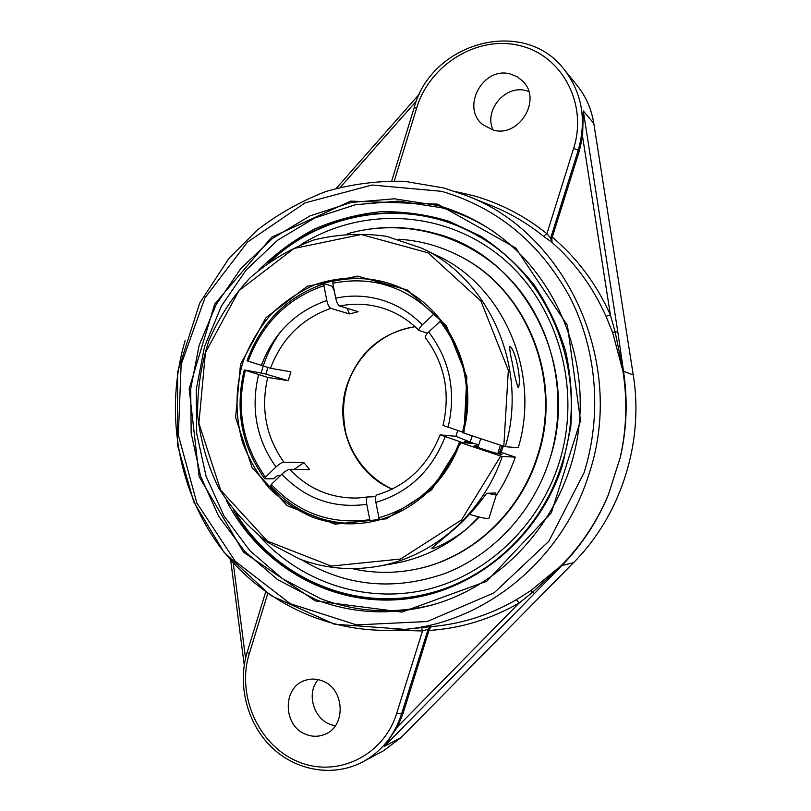 <?xml version="1.0" encoding="UTF-8"?>
<svg xmlns="http://www.w3.org/2000/svg" width="811" height="811" viewBox="0 0 811 811"><rect width="100%" height="100%" fill="white"/><g stroke="black" fill="none" stroke-linecap="round" stroke-linejoin="round"><path stroke-width="1.22" d="M268.167 262.713C323.052 209.654 410.832 196.282 478.419 236.204C551.956 276.896 590.489 378.119 561.729 464.429C541.819 528.66 488.567 578.973 428.066 593.622C352.086 613.319 271.411 576.215 233.325 510.058M226.401 500.59C258.881 563.929 327.451 605.118 399.316 599.582C471.039 594.068 538.869 539.802 562.601 464.794L570.711 427.417C572.728 401.81 571.076 376.578 565.743 351.71C558.363 327.502 547.76 305.139 533.942 284.641C518.503 265.562 500.813 249.443 480.872 236.265L448.99 221.281C426.566 214.509 403.797 211.316 380.663 211.722C357.702 214.155 335.612 219.933 314.404 229.067C294.008 239.965 275.507 253.579 258.902 269.901M486.833 227.262C472.428 218.666 457.303 212.147 441.448 207.717L398.525 201.098L355.563 204.686L314.638 218.027L277.615 240.228L246.098 270.073L221.423 306.061L204.565 346.53L196.211 389.665L196.708 433.561L206.095 476.29L224.029 515.948L249.849 550.679L282.532 578.77L320.69 598.7C357.134 612.457 394.795 614.403 433.682 604.54M437.666 205.477C454.292 210.11 470.116 217.024 485.12 226.198C550.618 266.109 589.85 350.24 578.202 432.516C566.666 514.813 505.719 584.822 431.746 605.087C391.936 615.61 353.353 613.815 315.986 599.704L277.565 579.591L244.658 551.277L218.666 516.262L200.621 476.29L191.183 433.216L190.686 388.966L199.1 345.496L216.081 304.703L240.928 268.421L272.658 238.322L309.944 215.929L351.163 202.456L394.44 198.817L437.666 205.477M315.215 600.9L401.982 612.082L486.823 581.203L551.348 512.765L580.514 420.676L567.426 325.363L515.654 247.913L437.676 204.129L350.616 201.128L271.634 237.238L214.712 304.044L189.166 388.824L199.161 476.675L243.452 552.139L315.215 600.9M185.111 340.711C164.532 409.92 176.98 487.847 219.051 545.489C261.335 602.816 332.277 636.574 404.861 629.377C485.728 622.057 562.641 559.489 588.948 474.161C626.721 362.649 566.129 232.575 465.99 195.431L491.993 205.903C510.484 213.354 527.657 223.481 543.522 236.285L552.068 242.408C575.06 262.673 593.034 287.287 605.989 316.249L612.599 332.409L622.899 371.022C627.501 399.935 626.629 428.725 620.263 457.414L608.351 494.811C596.967 521.767 581.183 545.418 561.019 565.774L530.749 590.702L516.283 599.755C490.746 614.424 463.801 623.243 435.446 626.224L431.645 626.579M551.835 242.327L550.669 238.17L546.908 233.7C524.433 215.685 499.708 202.953 472.732 195.532L455.985 191.7M543.522 236.285L546.908 233.7L573.63 148.372L578.243 150.197C586.779 119.957 582.146 93.123 564.334 69.685C524.119 16.281 431.097 42.294 414.137 107.782L416.651 108.045C429.526 64.931 476.898 35.278 519.233 45.477C561.759 55.006 588.026 103.595 573.63 148.372M552.068 242.408L551.825 238.576L579.257 151.251L578.243 150.197L550.669 238.17L551.825 238.576M605.989 316.249L610.389 314.921C596.551 284.103 577.209 258.192 552.332 237.167M431.239 626.65L429.435 629.083L403.108 713.274L397.735 726.514L384.323 746.404L561.617 565.855C581.588 545.387 597.18 521.706 608.402 494.811L620.263 457.414C626.69 428.735 627.663 399.955 623.172 371.053L615.073 331.638L610.389 314.921L582.592 136.664L579.257 151.251M493.037 129.983L482.839 124.681C460.618 107.569 483.062 65.965 510.383 74.024L517.195 76.761L522.913 81.313C542.336 99.976 518.726 138.144 493.037 129.983C483.65 110.387 505.283 84.526 526.197 90.66L528.762 91.43M612.599 332.409L617.759 331.598L583.281 110.945L582.592 136.664M620.324 457.424C626.812 428.867 627.866 400.097 623.497 371.114L617.759 331.598M429.06 630.471C460.678 628.434 490.716 619.28 519.182 602.989L532.411 592.415L561.283 565.825C581.345 545.438 597.028 521.767 608.351 494.811L608.402 494.811M397.735 726.514L519.182 602.989L516.283 599.755M394.217 630.198L422.501 630.968L421.598 627.653M403.108 713.274L401.557 714.025L396.741 713.193L422.501 630.968L428.127 629.224L430.793 626.7M305.767 734.32C282.725 725.957 282.34 686.998 305.159 680.378C310.836 678.493 316.554 678.665 322.322 680.905C344.472 688.539 346.601 725.804 325.272 734.158C318.895 736.915 312.387 736.966 305.767 734.32M396.741 713.193C383.562 756.268 336.291 778.418 297.373 761.397C258.243 744.995 236.336 694.966 249.261 653.798L247.183 652.287C237.228 684.819 247 723.402 271.614 747.235C296.197 771.058 333.706 777.485 363.054 761.742L383.421 750.814L401.161 737.493L573.509 562.672C620.831 515.259 644.228 442.471 633.239 374.935L593.794 123.343C591.472 109.11 585.968 96.56 577.26 85.682L564.334 69.685M435.852 233.598C406.22 225.417 376.77 225.468 347.513 233.771C404.253 217.46 468.88 234.612 511.285 280.373C553.568 326.154 569.21 397.603 549.503 460.019C581.639 365.487 523.896 255.8 435.852 233.598M301.58 559.793C346.459 586.596 394.359 591.107 445.3 573.357C493.179 554.724 532.888 512.177 549.503 460.019C532.888 512.177 493.179 554.724 445.3 573.357C394.359 591.107 346.459 586.596 301.58 559.793M534.672 593.652L530.749 590.702M318.206 679.638C304.713 694.682 315.499 723.696 335.47 725.592M472.255 443.394L472.458 442.816L470.187 442.066L472.225 435.852M288.199 380.673L267.711 377.419L244.263 369.948L263.839 373.526L288.199 380.673L290.896 371.823L270.489 368.265C281.812 338.501 301.935 318.53 330.858 308.362C329.175 307.45 327.826 304.835 326.823 300.496L323.913 285.654L324.349 283.607L332.226 286.283L334.416 291.423M267.823 367.636L265.896 374.216M472.458 442.816L469.549 442.015L469.143 443.141M280.494 475.54L277.697 475.53L273.408 478.774L264.761 478.794L265.45 477.182L275.963 466.974C279.177 464.034 281.792 462.432 283.82 462.179L303.912 462.665L294.069 469.407M378.656 516.455L378.636 520.023M469.549 442.015L464.825 441.63L468.778 443.11L462.594 442.624L440.414 434.889L455.863 436.318L470.187 442.066M441.154 320.386L428.664 332.003C425.968 334.73 424.842 336.595 425.288 337.619C444.631 363.338 450.551 392.595 443.039 425.39L463.263 432.375M394.43 285.229C374.317 278.001 353.92 276.673 333.23 281.214L332.814 283.262L335.734 298.144C336.737 302.483 338.075 305.108 339.738 306.031L358.127 311.708L349.5 313.948L330.858 308.362M370.931 521.818L369.765 519.709L366.754 504.341C366.055 500.063 366.379 497.609 367.728 496.971L375.686 496.656M324.349 283.607C286.982 296.603 261.213 322.342 247.031 360.814L270.489 368.265M376.922 494.974L376.73 495.004C375.473 495.744 375.189 498.197 375.888 502.364L378.909 517.753L379.953 519.658M427.509 333.199L419.003 330.503C418.466 329.499 419.571 327.603 422.318 324.816L434.919 313.117M347.098 308.302L349.5 313.948M367.626 496.991L357.337 498.025C330.695 498.451 308.17 488.901 289.74 469.356L309.67 469.61L303.912 462.665M457.759 430.59L455.863 436.318M289.74 469.356C287.723 469.63 285.107 471.242 281.893 474.192L271.35 484.4L270.651 486.002C295.001 512.511 325.079 524.95 360.885 523.308M439.886 321.126C464.906 353.616 472.478 390.628 462.594 432.192M332.814 283.262C370.972 275.73 404.537 285.959 433.51 313.948M369.765 519.709C330.888 524.889 298.083 513.12 271.35 484.4M248.115 361.331C262.044 323.63 287.317 298.397 323.913 285.654M265.45 477.182C242.722 445.178 236.011 409.606 245.338 370.475M459.594 441.792C444.093 481.379 417.199 506.693 378.909 517.753M244.263 369.948C234.724 409.859 241.556 446.141 264.761 478.794M460.141 442.421C444.55 487.452 403.118 520.104 359.405 523.44C343.398 524.768 327.918 522.73 312.965 517.337C296.644 510.372 282.056 500.661 269.201 488.181C257.645 474.405 248.703 458.955 242.367 441.813C234.926 414.806 235.251 387.79 243.341 360.763C250.062 343.6 259.327 328.09 271.138 314.222C284.195 301.651 298.904 291.778 315.256 284.6C340.529 276.024 367.647 275.953 393.041 284.681C447.317 304.095 480.629 372.381 463.152 432.77L463.963 433.115L466.852 376.963L446.405 325.789L407.193 289.953L357.529 276.145L307.298 286.293L265.856 317.76L240.512 364.321L235.606 417.452L252.059 467.633L287.195 505.689L334.943 524.149L386.492 518.797L431.634 489.905L460.942 442.786L460.141 442.421L474.465 443.566L478.754 444.904M280.251 332.165C271.381 344.675 264.984 358.432 261.081 373.415M279.004 475.53L279.613 476.392M505.314 446.699L518.27 447.713C540.947 372.249 503.256 285.959 437.413 255.739L422.044 248.288L386.705 236.346C362.051 232.828 337.7 234.055 313.634 240.046C290.338 248.622 269.222 261.162 250.264 277.656C233.021 296.045 219.284 316.929 209.045 340.296C201.087 364.575 197.276 389.503 197.631 415.07C200.429 440.444 207.302 464.49 218.271 487.229C231.409 508.659 247.801 526.988 267.448 542.184L300.08 559.245C324.887 568.45 350.605 570.843 377.227 566.433C432.354 557.4 482.738 514.062 502.252 456.451L500.742 456.035L461.439 519.993L400.553 559.032L331.243 566.068L267.377 541.079L220.663 490.138L198.898 423.301L205.406 352.673L238.971 290.652L294.058 248.45L361.209 234.521L427.995 252.789L480.913 301.043L508.335 370.323L503.813 446.283L505.314 446.699C528.742 368.62 489.854 279.389 422.044 248.288M463.963 433.115L503.813 446.283M500.742 456.035L460.942 442.786M498.451 451.453L515.309 457.13C510.464 471.039 503.996 484.025 495.896 496.109M479.21 517.053C455.042 542.143 426.657 557.633 394.045 563.523L377.227 566.433M515.309 457.13L502.252 456.451M498.157 452.376L501.948 454.241C502.313 455.6 473.107 446.415 474.202 445.523L478.368 446.151M512.4 363.389C510.606 355.765 509.683 350.068 509.643 346.297C514.671 347.838 521.463 377.135 518.705 386.908L518.148 387.607C516.07 381.738 514.154 373.668 512.4 363.389M478.723 516.931L470.948 524.818C459.817 536.547 432.537 550.639 431.746 548.206L456.948 526.866C467.663 517.033 477.547 505.861 486.62 493.331L495.926 492.956L495.612 493.504M499.88 451.93L502.039 445.705M352.106 568.623C372.381 573.235 392.94 573.57 413.762 569.636L414.492 569.494C470.015 559.306 519.922 514.468 537.875 456.177C563.655 378.909 526.501 288.31 458.712 255.637L458.043 255.303C439.116 245.774 419.267 240.421 398.505 239.245M413.762 569.636C469.356 559.428 519.344 514.529 537.318 456.147C563.138 378.757 525.923 288.017 458.043 255.303M501.147 452.345L503.317 446.131M469.488 514.346C481.105 517.813 487.593 519.081 488.972 518.148L496.444 494.386C496.099 494.943 493.22 494.578 487.827 493.281M494.761 493.007L496.444 494.386M236.153 513.545C274.868 577.452 353.9 612.7 428.32 593.561M478.642 236.336C412.414 197.377 326.711 209.42 271.847 260.138M441.63 191.315C497.255 207.636 539.964 242.844 569.778 296.938C596.855 349.612 602.32 414.715 584.032 472.793L548.804 541.322L494.102 592.841L427.215 621.53L356.536 624.886L290.226 603.678L235.261 561.303L196.86 503.013L178.349 435.122L181.157 364.474L204.899 297.951L247.456 242.144L304.997 202.922L372.026 185.02L441.63 191.315M444.012 188.01L465.99 195.431L443.962 188L404.456 181.309C377.744 180.701 351.619 184.077 326.093 191.457C301.276 200.976 278.305 213.861 257.168 230.131L228.966 258.344L199.759 302.959L177.609 372.127L177.386 444.783L193.839 502.05L223.897 552.129L270.57 595.406L334.304 624.176L404.861 629.377L435.446 626.224M622.899 371.022L633.239 374.935M340.407 187.229L416.56 100.868M394.318 180.873L416.651 108.045M573.509 562.672L561.019 565.774M363.054 761.742C381.626 751.422 394.46 735.516 401.557 714.025L428.127 629.224L429.435 629.083M249.261 653.798L267.762 593.47M245.561 658.299L233.244 563.067M401.161 737.493L384.323 746.404M301.114 244.496C361.037 206.785 442.269 209.552 499.809 255.881C557.35 302.027 582.835 388.266 559.002 463.152C538.676 527.109 485.272 576.459 424.65 590.084C363.896 603.546 300.455 581.73 259.946 536.669M593.794 123.343L583.281 110.945M378.737 519.233L379.67 519.131M448.067 427.387C456.35 391.794 449.882 359.993 428.664 332.003M422.318 324.816C410.741 313.056 397.309 304.824 382.032 300.1C366.734 295.528 351.295 294.88 335.734 298.144M339.738 306.031C354.052 303.111 368.235 303.76 382.285 307.987L384.029 308.545C397.228 312.945 408.886 320.264 419.003 330.503M281.893 474.192C305.088 498.694 333.382 508.75 366.754 504.341M326.823 300.496C295.346 311.536 273.5 333.26 261.304 365.68M415.039 326.691C381.251 332.662 358.492 352.359 346.753 385.772C333.656 425.978 354.103 473.553 392.159 489.155M283.82 462.179C265.917 436.754 260.544 408.501 267.711 377.419M258.516 374.864C250.629 408.643 256.448 439.349 275.963 466.974M375.888 502.364C408.632 492.581 431.695 470.785 445.077 436.967M391.743 180.853L414.137 107.782M247.183 652.287L265.673 591.989M244.243 665.162L230.679 560.219M336.312 188.324L419.743 93.65M367.728 496.971L357.337 498.025M376.73 495.004C406.564 485.971 427.671 465.95 440.069 434.919M415.1 326.742C384.171 330.756 357.012 354.448 347.331 385.296C343.59 398.515 341.918 411.542 345.679 432.608C352.268 457.668 369.451 478.632 392.22 489.114M497.772 453.613L500.428 445.168M477.983 447.388L480.71 438.66"/></g></svg>
